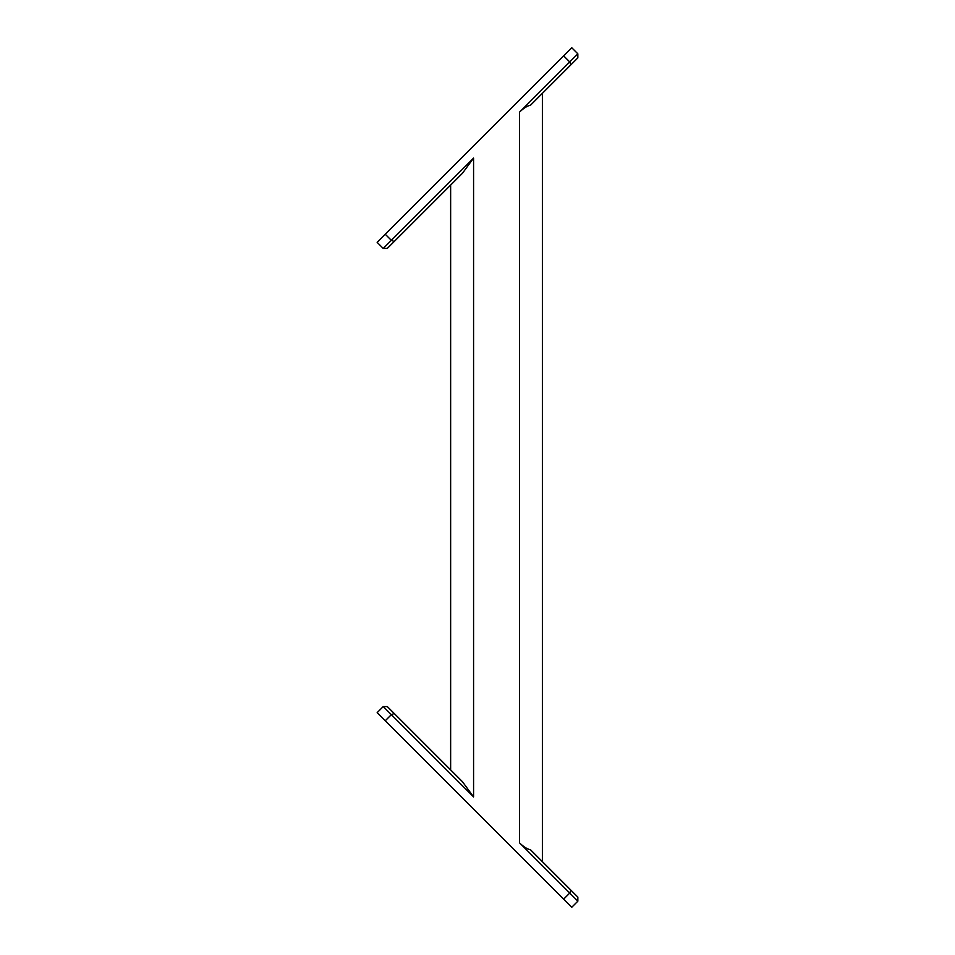 <?xml version="1.0" encoding="UTF-8"?>
<svg xmlns="http://www.w3.org/2000/svg" width="955" height="955" viewBox="0 0 955 955"><rect width="100%" height="100%" fill="white"/><g stroke="black" fill="none" stroke-linecap="round" stroke-linejoin="round"><path stroke-width="1.43" d="M542.38 861.649L542.38 93.351M530.55 105.181C527.088 105.957 523.388 108.309 519.448 112.224L569.729 61.944L563.653 55.856L571.759 47.75L577.835 53.826L577.835 57.885L530.55 105.181M563.653 899.144L569.741 893.056L519.448 842.764C523.388 846.691 527.088 849.031 530.55 849.819L577.847 897.115L577.847 901.174L571.77 907.25L377.165 712.645L383.242 706.569L387.3 706.569L394.212 713.481L462.471 781.739L473.573 796.9L391.347 714.674L385.271 720.75M385.259 234.25L391.347 240.326L473.573 158.1L462.471 173.249L394.212 241.52L387.288 248.431L383.23 248.431L377.153 242.355L563.653 55.856M450.641 769.909L450.641 185.079M383.23 248.431L391.347 240.326L394.212 241.52M570.923 64.809L569.729 61.944L577.835 53.826M394.212 713.481L391.347 714.674L383.242 706.569M577.847 901.174L569.741 893.056L570.923 890.191M519.448 842.764L519.448 112.224M473.573 796.9L473.573 158.1"/></g></svg>
